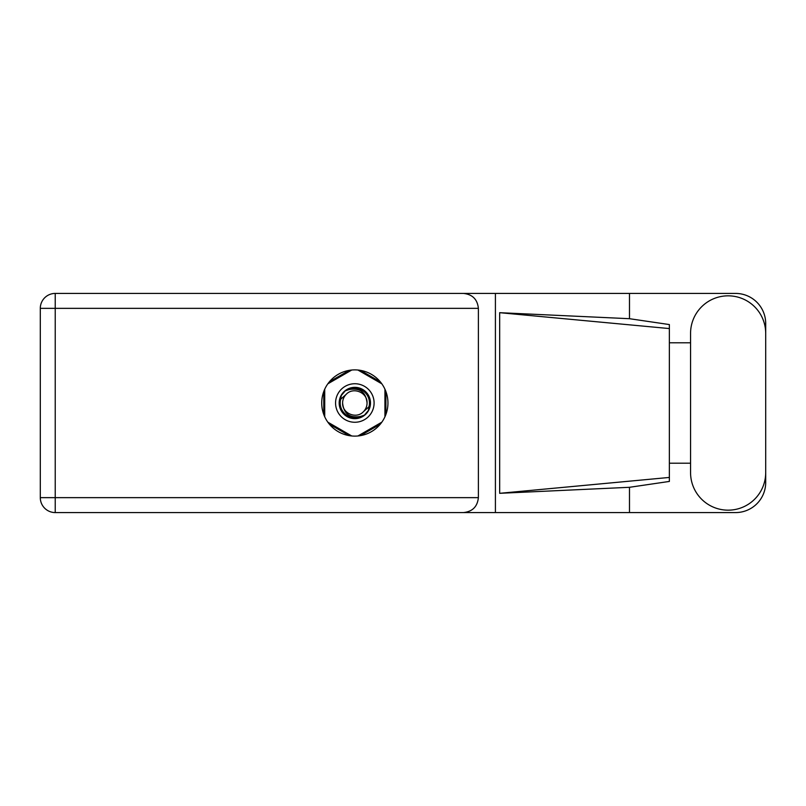 <?xml version="1.0" encoding="UTF-8"?>
<svg xmlns="http://www.w3.org/2000/svg" width="806" height="806" viewBox="0 0 806 806"><rect width="100%" height="100%" fill="white"/><g stroke="black" fill="none" stroke-linecap="round" stroke-linejoin="round"><path stroke-width="1.21" d="M349.23 370.367L329.372 381.822M380.291 381.822L360.443 370.367M385.903 414.465L385.903 391.535M360.443 435.633L380.291 424.178M329.372 424.178L349.23 435.633M323.76 391.535L323.76 414.465M690.561 472.598A37.57 37.57 0 0 0 728.13 510.168A37.57 37.57 0 0 0 765.7 472.598L765.7 333.402A37.57 37.57 0 0 0 728.13 295.832A37.57 37.57 0 0 0 690.561 333.402L690.561 472.598M354.831 369.883A33.117 33.117 0 0 0 321.715 403A33.117 33.117 0 0 0 354.831 436.117A33.117 33.117 0 0 0 387.948 403A33.117 33.117 0 0 0 354.831 369.883M765.7 463.208L765.7 482.472A30.104 30.104 0 0 1 735.596 512.576L55.231 512.576L55.231 497.645L478.381 497.645C477.434 506.652 472.457 511.629 463.45 512.576M690.561 463.208L669.363 463.208L669.363 481.434L629.486 487.298L629.486 512.576M629.486 487.298L499.67 493.312L499.67 312.688L669.363 328.566L669.363 324.566L629.486 318.702L629.486 293.424L735.596 293.424A30.104 30.104 0 0 1 765.7 323.528L765.7 342.792M499.67 493.312L669.363 477.434L669.363 328.566L669.363 342.792L690.561 342.792M629.486 318.702L499.67 312.688M629.486 293.424L495.408 293.424L495.408 512.576M478.381 308.355L55.231 308.355L55.231 497.645L40.3 497.645A14.931 14.931 0 0 0 55.231 512.576A14.931 14.931 0 0 1 40.3 497.645L40.3 308.355A14.931 14.931 0 0 1 55.231 293.424L463.45 293.424C472.457 294.371 477.434 299.348 478.381 308.355L478.381 497.645M495.408 293.424L463.45 293.424M669.363 342.792L669.363 463.208M335.568 403A19.263 19.263 0 0 0 354.831 422.263A19.263 19.263 0 0 0 374.095 403A19.263 19.263 0 0 0 354.831 383.737A19.263 19.263 0 0 0 335.568 403M339.175 403A15.657 15.657 0 0 0 354.831 418.657A15.657 15.657 0 0 0 370.488 403A15.657 15.657 0 0 0 354.831 387.343A15.657 15.657 0 0 0 339.175 403M340.686 399.272L346.187 394.356A12.221 12.221 0 0 0 342.61 403C343.749 413.891 349.774 418.364 360.675 416.41L364.372 415.191L368.362 410.526L368.977 406.728A14.629 14.629 0 0 0 348.988 389.59L345.29 390.809L341.301 395.474L340.686 399.272A14.629 14.629 0 0 0 360.675 416.41M346.187 394.356C353.189 386.558 367.617 392.532 367.052 403C365.914 392.109 359.889 387.636 348.988 389.59M368.977 406.728L363.476 411.644A12.221 12.221 0 0 0 367.052 403M363.476 411.644C356.474 419.442 342.046 413.468 342.61 403M357.935 370.035L381.832 383.827M327.83 383.827L351.728 370.035M324.727 416.793L324.727 389.207M351.728 435.965L327.83 422.173M381.832 422.173L357.935 435.965M384.936 389.207L384.936 416.793M40.3 308.355L55.231 308.355L55.231 293.424"/></g></svg>
